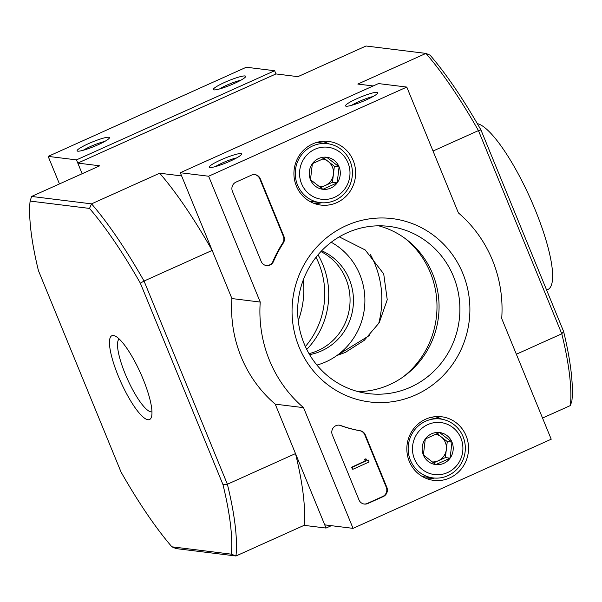 <?xml version="1.0" encoding="UTF-8"?>
<svg xmlns="http://www.w3.org/2000/svg" width="602" height="602" viewBox="0 0 602 602"><rect width="100%" height="100%" fill="white"/><g stroke="black" fill="none" stroke-linecap="round" stroke-linejoin="round"><path stroke-width="0.9" d="M542.545 418.066L570.372 405.552L571.9 400.924A218.323 51.32 -114.2 0 0 563.585 331.424L480.953 129.949L478.447 130.596A221.814 52.148 -114.2 0 0 425.945 53.412L366.031 46.008L297.915 76.65L275.957 73.941L77.793 163.089L82.15 173.722L76.477 159.884L48.16 156.385L59.455 183.934M316.02 257.287A78.599 75.626 -83 0 1 305.372 346.534M369.372 335.525L337 355.451L345.127 352.524L364.202 340.378L379.222 322.755L387.236 299.736L383.707 273.88L365.233 249.98L339.265 236.864M119.196 339.001A39.98 9.399 -114.2 0 0 127.428 379.087A39.98 9.399 -114.2 0 0 151.96 411.836M171.894 546.812A218.323 51.32 65.8 0 1 121.047 472.051L38.415 270.576A218.323 51.32 65.8 0 1 30.1 201.076L31.628 196.448L91.542 203.86A221.814 52.148 65.8 0 1 144.044 281.044L227.383 484.241A221.814 52.148 65.8 0 1 235.969 555.992L176.055 548.588L171.894 546.812L231.303 554.156L235.969 555.992L304.085 525.35L326.043 528.059L331.341 525.681M143.118 379.147A45.963 10.806 -114.2 0 0 114.786 335.871A45.963 10.806 -114.2 0 0 120.851 382.044A45.963 10.806 -114.2 0 0 151.38 417.209A45.963 10.806 -114.2 0 0 143.118 379.147M30.1 201.076L89.51 208.42A218.323 51.32 65.8 0 1 140.356 283.181L222.988 484.655A218.323 51.32 65.8 0 1 231.303 554.156M89.51 208.42L91.542 203.86L159.665 173.21L181.623 175.927L212.167 250.394L144.044 281.044L140.356 283.181M222.988 484.655L227.383 484.241L295.499 453.592L326.043 528.059M373.172 85.958L357.829 84.062L425.945 53.412L430.106 55.188A218.323 51.32 -114.2 0 1 480.953 129.949M433.026 151.034L478.447 130.596L561.786 333.794L563.585 331.424M77.793 163.089L99.751 165.806L31.628 196.448M404.868 238.294A87.328 84.032 -83 0 1 430.325 272.593A87.328 84.032 -83 0 1 403.212 376.867M570.372 405.552A221.814 52.148 -114.2 0 0 561.786 333.794L516.358 354.232M295.499 453.592A221.814 52.148 65.8 0 1 304.085 525.35M159.665 173.21A221.814 52.148 65.8 0 1 212.167 250.394M370.313 254.405A90.819 87.388 -83 0 1 378.62 323.733M331.228 242.267A66.37 63.865 -83 0 1 337 355.451A66.37 63.865 -83 0 1 316.93 365.083M321.694 250.756A54.496 52.434 -83 0 1 353.088 307.035A54.496 52.434 -83 0 1 309.601 354.638M320.919 251.568A54.496 52.434 -83 0 1 349.687 306.629A54.496 52.434 -83 0 1 309.007 353.63M318.007 254.834A76.853 73.948 -83 0 1 306.749 349.416M275.957 73.941L274.64 70.735L246.323 67.236L48.16 156.385M224.802 82.331A17.466 2.4 -22.3 0 0 213.642 89.788A17.466 2.4 -22.3 0 0 230.431 85.138A17.466 2.4 -22.3 0 0 245.654 76.657A17.466 2.4 -22.3 0 0 224.802 82.331M88.562 143.622A17.466 2.4 -22.3 0 0 77.402 151.079A17.466 2.4 -22.3 0 0 94.19 146.429A17.466 2.4 -22.3 0 0 109.413 137.948A17.466 2.4 -22.3 0 0 88.562 143.622M274.64 70.735L76.477 159.884M298.223 320.663A84.242 81.059 97 0 0 303.25 280.058M104.635 141.5A14.44 1.987 -22.3 0 0 90.518 146.497A14.44 1.987 -22.3 0 0 83.294 150.252M240.875 80.209A14.44 1.987 -22.3 0 0 226.758 85.206A14.44 1.987 -22.3 0 0 219.534 88.961M260.237 302.061L208.631 176.228L406.794 87.072L458.4 212.905A125.75 121.002 -83 0 1 501.707 318.503L551.214 439.212L353.05 528.36L303.543 407.652A125.75 121.002 -83 0 1 260.237 302.061L231.92 298.554L180.307 172.721L208.631 176.228M312.731 143.893A32.049 30.837 -83 0 1 326.818 141.289A32.049 30.837 -83 0 1 355.383 177.048A32.049 30.837 -83 0 1 318.962 204.778A32.049 30.837 -83 0 1 294.092 176.943A32.049 30.837 -83 0 1 312.731 143.893M425.644 419.203A32.049 30.837 -83 0 1 439.723 416.592A32.049 30.837 -83 0 1 468.296 452.358A32.049 30.837 -83 0 1 431.875 480.087A32.049 30.837 -83 0 1 407.005 452.252A32.049 30.837 -83 0 1 425.644 419.203M346.255 225.637A92.362 88.87 -83 0 1 469.229 320.7A92.362 88.87 -83 0 1 327.428 384.497A92.362 88.87 -83 0 1 346.255 225.637M386.853 487.372A6.983 6.72 -83 0 1 383.286 496.56L367.799 503.528A6.983 6.72 -83 0 1 358.98 499.908L332.319 434.892A6.983 6.72 -83 0 1 340.807 425.524A122.259 117.638 -83 0 0 360.305 430.769A6.983 6.72 -83 0 1 365.316 434.87L386.853 487.372L386.281 487.304A6.983 6.72 -83 0 1 382.714 496.492L367.235 503.453A6.983 6.72 -83 0 1 364.037 504.017M283.918 236.398A6.983 6.72 -83 0 1 283.309 243.027A122.259 117.638 -83 0 0 273.511 261.449A6.983 6.72 -83 0 1 261.185 261.441L232.417 191.308A6.983 6.72 -83 0 1 235.984 182.12L251.463 175.152A6.983 6.72 -83 0 1 260.282 178.771L283.918 236.398L283.354 236.323A6.983 6.72 -83 0 1 282.737 242.952L283.309 243.027M353.05 528.36L324.734 524.861L275.227 404.153L303.543 407.652M180.307 172.721L378.477 83.573L406.794 87.072M230.152 161.125A17.466 2.4 -22.3 0 0 241.56 154.293A17.466 2.4 -22.3 0 0 224.523 158.326A17.466 2.4 -22.3 0 0 209.556 167.416A17.466 2.4 -22.3 0 0 230.152 161.125M366.392 99.834A17.466 2.4 -22.3 0 0 377.8 93.001A17.466 2.4 -22.3 0 0 360.756 97.035A17.466 2.4 -22.3 0 0 345.796 106.125A17.466 2.4 -22.3 0 0 366.392 99.834M275.227 404.153A125.75 121.002 -83 0 1 231.92 298.554M322.025 141.395A31.439 30.25 -83 0 1 328.955 143.908M321.679 202.761A31.439 30.25 -83 0 1 314.349 203.514M434.937 416.697A31.439 30.25 -83 0 1 441.868 419.21M434.591 478.063A31.439 30.25 -83 0 1 427.262 478.816M347.113 232.801A84.242 81.059 -83 0 1 389.118 226.397A84.242 81.059 -83 0 1 459.228 319.955A84.242 81.059 -83 0 1 368.439 393.618A84.242 81.059 -83 0 1 298.426 322.258A84.242 81.059 -83 0 1 347.113 232.801M378.62 225.818A84.242 81.059 -83 0 1 438.414 317.382A84.242 81.059 -83 0 1 358.122 391.624M373.022 96.546A14.44 1.987 -22.3 0 0 351.688 105.297M236.782 157.837A14.44 1.987 -22.3 0 0 215.448 166.588M339.084 425.147A6.983 6.72 -83 0 1 340.243 425.456L340.807 425.524M386.281 487.304L364.752 434.802A6.983 6.72 -83 0 0 359.74 430.701A122.259 117.638 -83 0 1 340.243 425.456M368.319 460.063L369.101 461.982L353.005 469.229L352.215 467.31L365.911 460.899A0.7 0.67 -83 0 1 365.58 460.538L365.053 459.258L365.978 458.844L366.377 459.8A1.046 1.008 -83 0 0 367.694 460.342L367.13 460.274A1.046 1.008 -83 0 1 366.896 460.349M353.005 469.229L352.433 469.161L351.651 467.242L365.346 460.823A0.7 0.67 -83 0 1 365.008 460.47L364.488 459.191L365.978 458.844M364.488 459.191L365.053 459.258M351.651 467.242L352.215 467.31M266.234 265.55A6.983 6.72 -83 0 0 272.947 261.373A122.259 117.638 -83 0 1 282.737 242.952M254.669 174.595A6.983 6.72 -83 0 1 259.718 178.704L283.354 236.323M439.588 432.552L451.989 442.139L450.093 458.16L435.788 464.593L423.387 455.007L425.29 438.986L439.588 432.552A16.134 15.524 -83 0 1 451.989 442.139A16.134 15.524 -83 0 1 450.093 458.16A16.134 15.524 -83 0 1 435.788 464.593A16.134 15.524 -83 0 1 423.387 455.007A16.134 15.524 -83 0 1 425.29 438.986A16.134 15.524 -83 0 1 439.588 432.552M414.469 459.017A26.202 25.209 -83 0 1 440.777 422.559A26.202 25.209 -83 0 1 457.829 464.142A26.202 25.209 -83 0 1 414.469 459.017M410.429 460.297A29.694 28.572 -83 0 1 413.965 430.746A29.694 28.572 -83 0 1 440.386 418.992A29.694 28.572 -83 0 1 465.098 451.959A29.694 28.572 -83 0 1 433.101 477.92A29.694 28.572 -83 0 1 410.429 460.297M429.512 417.773A29.694 28.572 -83 0 1 432.131 417.969L440.386 418.992M433.101 477.92L424.846 476.904A29.694 28.572 -83 0 1 422.25 476.453M435.314 434.215A13.974 13.447 -83 0 1 441.07 436.759A13.974 13.447 -83 0 1 445.352 442.417A13.974 13.447 -83 0 1 446.323 449.566A13.974 13.447 -83 0 1 438.218 460.793L445.375 457.58L447.271 441.559L436.939 433.568M433.41 462.961L438.218 460.793A13.974 13.447 -83 0 1 431.95 461.922M445.375 457.58L450.093 458.16M447.271 441.559L451.989 442.139M326.675 157.242L339.077 166.829L337.18 182.857L322.875 189.291L310.474 179.697L312.378 163.676L326.675 157.242A16.134 15.524 -83 0 1 339.077 166.829A16.134 15.524 -83 0 1 337.18 182.857A16.134 15.524 -83 0 1 322.875 189.291A16.134 15.524 -83 0 1 310.474 179.697A16.134 15.524 -83 0 1 312.378 163.676A16.134 15.524 -83 0 1 326.675 157.242M301.557 183.715A26.202 25.209 -83 0 1 327.864 147.249A26.202 25.209 -83 0 1 344.916 188.832A26.202 25.209 -83 0 1 301.557 183.715M297.516 184.987A29.694 28.572 -83 0 1 301.053 155.444A29.694 28.572 -83 0 1 327.48 143.682A29.694 28.572 -83 0 1 352.185 176.657A29.694 28.572 -83 0 1 320.189 202.618A29.694 28.572 -83 0 1 297.516 184.987M316.599 142.463A29.694 28.572 -83 0 1 319.218 142.659L327.48 143.682M320.189 202.618L311.934 201.595A29.694 28.572 -83 0 1 309.338 201.151M322.409 158.913A13.974 13.447 -83 0 1 328.158 161.456A13.974 13.447 -83 0 1 332.447 167.108A13.974 13.447 -83 0 1 333.41 174.256A13.974 13.447 -83 0 1 325.313 185.484L332.462 182.271L334.358 166.25L324.026 158.258M320.497 187.651L325.313 185.484A13.974 13.447 -83 0 1 319.045 186.62M332.462 182.271L337.18 182.857M334.358 166.25L339.077 166.829M477.296 123.606A90.819 21.348 65.8 0 1 535.163 209.729A90.819 21.348 65.8 0 1 547.88 289.517L546.631 290.081M382.714 496.492L383.286 496.56M367.235 503.453L367.799 503.528M359.74 430.701L360.305 430.769M364.752 434.802L365.316 434.87M367.13 460.274L367.694 460.342M365.008 460.47L365.58 460.538M365.346 460.823L365.911 460.899M365.339 461.079L365.903 461.147M272.947 261.373L273.511 261.449M259.718 178.704L260.282 178.771M346.03 352.102L345.119 352.516"/></g></svg>
